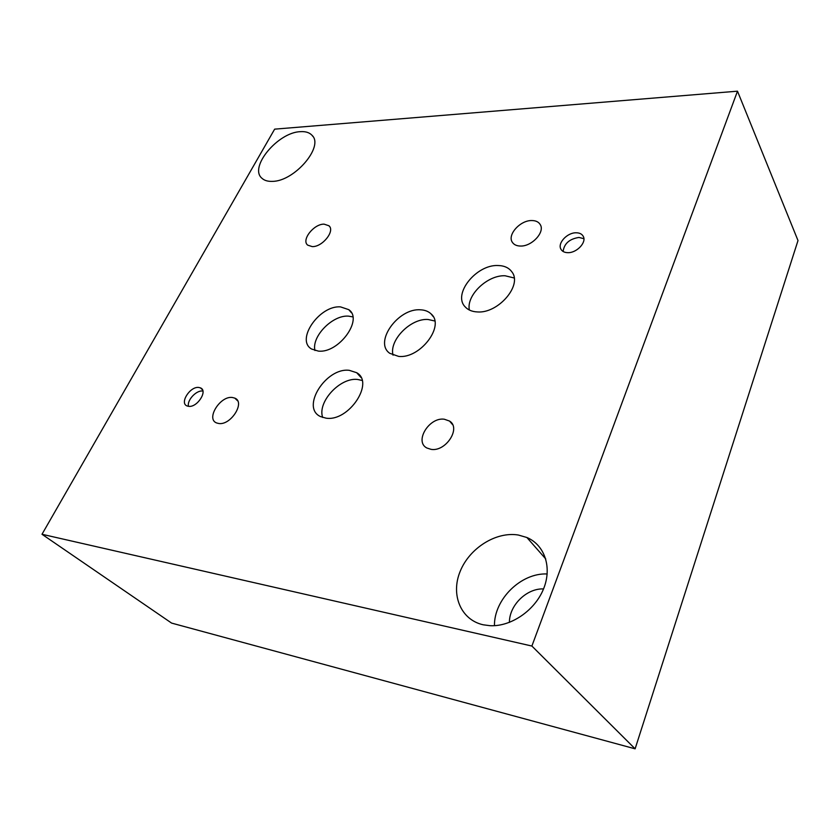 <?xml version="1.0" encoding="UTF-8"?>
<svg xmlns="http://www.w3.org/2000/svg" width="840" height="840" viewBox="0 0 840 840"><rect width="100%" height="100%" fill="white"/><g stroke="black" fill="none" stroke-linecap="round" stroke-linejoin="round"><path stroke-width="1.26" d="M42 534.272L171.602 623.091L635.114 748.818L798 240.555L737.489 91.182L274.649 129.15L42 534.272L531.888 646.044L737.489 91.182M202.902 391.072L202.692 391.041C196.35 390.044 186.805 400.292 188.496 406.319M198.828 387.471L200.445 387.881C208.204 390.653 197.211 407.82 188.548 406.319L187.162 405.983C179.183 403.305 190.103 386.085 198.828 387.471M583.895 238.697L578.949 237.436C569.436 238.928 564.154 243.611 563.115 251.486M576.156 232.785C579.736 232.816 582.151 234.097 583.391 236.607C586.572 242.655 576.545 253.04 567.851 252.672C564.48 252.599 562.17 251.422 560.9 249.144C557.329 243.17 567.273 232.523 576.156 232.785M434.784 320.995L428.127 319.494C410.77 318.056 388.857 340.263 393.057 355.173M420.473 309.813C424.893 310.002 428.442 311.377 431.12 313.94C445.347 325.7 420.116 358.995 398.612 356.391L389.781 353.315C373.548 342.321 398.202 307.87 420.473 309.813M514.174 277.977L505.06 275.762C487.452 274.89 466.106 295.334 469.371 310.034M498.015 265.524C504.315 265.65 508.956 267.792 511.928 271.94C522.638 285.201 498.162 313.73 477.351 311.934C472.101 311.682 468.038 309.992 465.181 306.873C452.382 294.2 476.322 264.369 498.015 265.524M352.832 316.89L348.537 316.144C332.651 314.769 311.377 336.462 314.958 350.522M340.557 306.905L348.757 309.656C363.531 319.41 338.688 353.608 318.308 351.089L311.577 349.02C295.312 339.885 319.651 305.014 340.557 306.905M362.082 380.436L357.62 379.47C340.116 377.181 317.142 402.024 322.675 417.449M349.304 370.335L356.664 372.697C374.85 382.546 348.684 421.953 326.014 418.152L320.596 416.608C300.384 407.715 325.983 367.238 349.304 370.335M232.417 397.499L234.78 398.118C245.648 402.087 230.811 425.681 218.673 423.476L216.804 423.014C205.464 419.265 220.164 395.514 232.417 397.499M531.699 220.542C535.836 220.542 538.702 221.939 540.32 224.721C545.066 232.197 531.815 246.509 520.495 246.047C516.684 245.984 513.975 244.734 512.347 242.288C507.024 234.938 520.118 220.28 531.699 220.542M444.35 419.233L449.558 421.071C461.296 428.032 445.851 451.973 431.109 449.358L426.899 448.014C414.026 441.599 429.198 416.871 444.35 419.233M324.114 224.154L328.944 225.761C335.36 230.864 322.403 247.118 312.239 246.603L307.744 245.165C301.014 240.167 313.834 223.808 324.114 224.154M300.279 131.67C305.508 131.303 309.425 132.51 312.029 135.303C324.334 146.412 294.378 181.503 272.349 181.367C267.897 181.545 264.453 180.537 262.028 178.343C248.535 167.612 277.715 132.405 300.279 131.67M547.187 573.972C521.178 572.68 494.067 599.151 494.445 625.674M543.533 588.924C526.732 588.168 509.219 605.315 509.418 622.409M518.395 535.038L526.901 537.506C544.52 544.898 552.352 567.2 543.585 588.788C534.996 610.397 511.077 626.819 490.067 625.695L483.263 624.803C460.593 619.836 450.503 594.468 460.215 571.263C469.613 547.985 496.209 531.289 518.395 535.038M635.114 748.818L531.888 646.044M202.429 389.718L200.445 387.881M561.372 249.9L560.9 249.144M433.136 316.512L431.12 313.94M351.404 312.743L348.757 309.656M360.938 377.423L356.664 372.697M237.657 400.848L234.78 398.118M452.603 424.662L449.558 421.071M329.721 226.716L328.944 225.761M312.889 136.427L312.029 135.303M545.769 558.989L526.901 537.506"/></g></svg>
